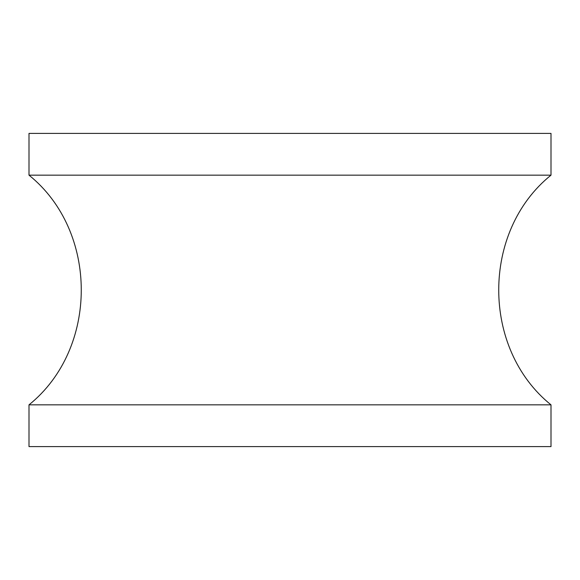 <?xml version="1.0" encoding="UTF-8"?>
<svg xmlns="http://www.w3.org/2000/svg" width="580" height="580" viewBox="0 0 580 580"><rect width="100%" height="100%" fill="white"/><g stroke="black" fill="none" stroke-linecap="round" stroke-linejoin="round"><path stroke-width="0.87" d="M551 175.16L29 175.16L29 133.4L551 133.4L551 175.16C481.313 231.268 481.298 348.711 551 404.84L551 446.6L29 446.6L29 404.84L551 404.84M29 175.16C98.694 231.275 98.694 348.725 29 404.84"/></g></svg>
